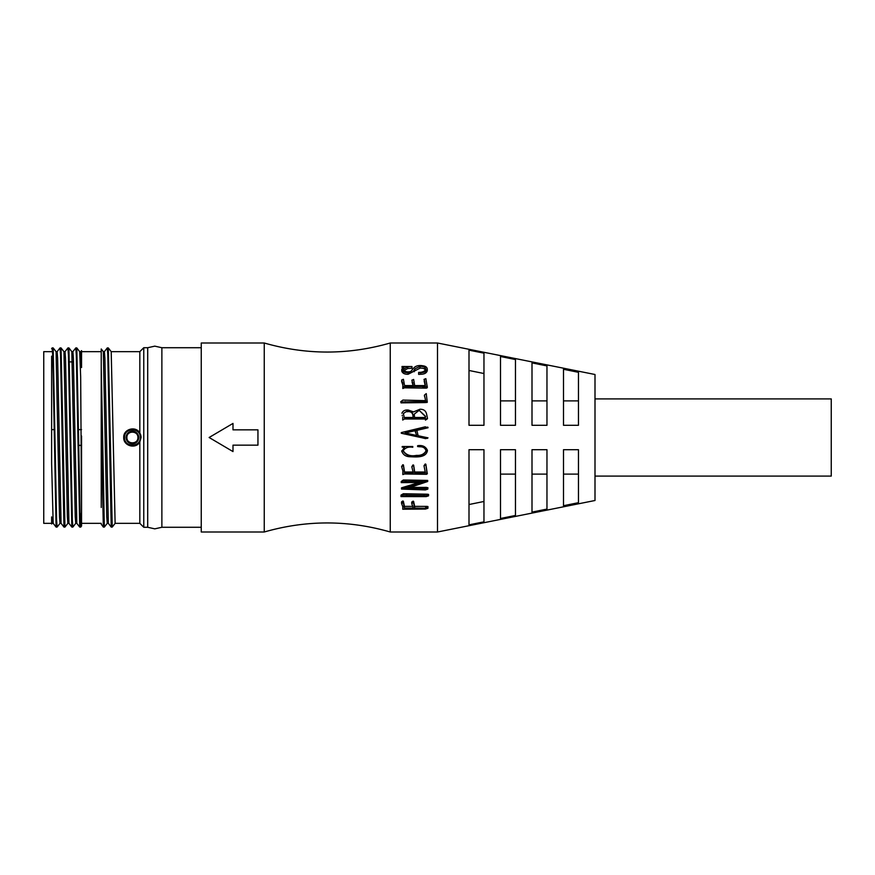 <?xml version="1.0" encoding="UTF-8"?>
<svg xmlns="http://www.w3.org/2000/svg" width="875" height="875" viewBox="0 0 875 875"><rect width="100%" height="100%" fill="white"/><g stroke="black" fill="none" stroke-linecap="round" stroke-linejoin="round"><path stroke-width="1.31" d="M141.061 437.5A8.662 8.662 0 0 0 139.825 433.038L139.825 351.662L143.762 347.725L143.762 527.275L139.825 523.337L139.825 441.962C135.887 449.444 123.266 445.977 123.736 437.5C123.255 429.045 135.866 425.534 139.825 433.038L141.061 437.5L139.825 441.962M140.273 437.5C140.722 427.339 124.075 427.339 124.523 437.5C124.075 447.661 140.722 447.661 140.273 437.5M143.762 347.725L147.7 347.725L147.7 527.275L154.788 528.85L161.875 527.275L161.875 347.725L201.25 347.725M137.911 437.5C138.217 430.391 126.569 430.391 126.886 437.5C126.58 444.609 138.228 444.609 137.911 437.5M390.25 343L390.25 532C348.25 519.936 306.25 519.936 264.25 532L264.25 343C306.25 355.064 348.25 355.064 390.25 343L437.5 343L437.5 532L390.25 532M51.625 429.625L54.031 429.625M78.641 429.625L81.528 429.625M68.95 523.337L67.867 523.337L67.375 516.808L63.952 351.673L61.053 347.933L64.969 527.078L63.984 527.078L61.064 523.327L57.641 358.192L57.148 351.662L56.066 351.662M60.014 523.327L57.116 527.067L56.602 520.264L53.178 347.933L56.077 351.673L59.5 516.808L59.992 523.337L61.075 523.337M57.094 527.078L56.087 527.067L53.189 523.327L51.625 463.663L51.625 408.133M51.625 351.662L43.75 351.662L43.75 523.337L51.625 523.337M139.825 523.337L115.117 523.337L111.202 351.673L108.303 347.933L112.241 527.067L111.213 527.067L107.789 354.736L107.297 347.922L104.377 351.673M111.213 527.067L108.314 523.327L104.891 358.192L104.398 351.662L103.316 351.662M108.325 523.337L107.242 523.337L106.75 516.808L103.327 351.673L101.237 348.983L101.237 507.467M80.752 351.673L81.55 350.645L81.55 367.533L80.773 351.662L79.691 351.662M81.55 436.002L81.55 526.017L80.741 527.067L80.227 520.264L76.803 347.933L79.702 351.673L80.664 376.808L81.55 508.134M81.43 513.1L80.741 527.067L79.712 527.067L76.814 523.327L73.391 358.192L72.898 351.662L71.816 351.662M75.764 523.327L72.866 527.067L72.352 520.264L68.928 347.933L71.827 351.673L75.25 516.808L75.742 523.337L76.825 523.337M72.844 527.078L71.838 527.067L68.939 523.327L65.516 358.192L65.023 351.662L63.941 351.662M126.098 437.5A6.3 6.3 0 0 0 132.398 443.8A6.3 6.3 0 0 0 138.698 437.5A6.3 6.3 0 0 0 132.398 431.2A6.3 6.3 0 0 0 126.098 437.5M264.25 532L201.25 532L201.25 343L264.25 343M232.991 423.762L232.991 429.844L257.95 429.844L257.95 445.156L232.991 445.156L232.991 451.238M425.458 418.983L404.491 418.983L402.719 420.044L404.491 418.983M402.238 415.22L402.238 415.767M427.481 418.709L425.458 420.109L425.458 418.523L404.491 418.523M401.045 402.008L427.23 401.461L427.23 402.38L425.458 402.577L401.045 402.872L400.728 401.745L401.045 402.872M413.098 385.591L412.027 381.916M425.206 385.591L424.189 381.073M427.044 386.991L426.497 388.139L404.567 387.833L402.806 388.5L402.828 387.144L404.567 386.597L404.567 387.833M402.631 382.572L402.905 385.197L401.603 381.456L401.833 380.352L402.631 383.917M402.238 368.255L401.997 366.494L404.414 366.778L401.756 369.436L401.756 371.098C402.577 373.308 404.698 374.358 408.1 374.27L420.033 368.145C423.161 367.927 425.075 368.802 425.775 370.759M427.284 369.031L427.284 370.705C426.541 373.056 424.364 374.248 420.744 374.27L418.644 374.391L418.644 372.816L420.744 372.695C424.386 372.652 426.573 371.438 427.284 369.031C427 367.194 425.513 366.111 422.811 365.783C418.469 365.05 415.308 365.958 413.328 368.517L410.758 371.492C407.127 372.411 404.611 371.7 403.222 369.348L407.783 366.745L411.983 366.548L411.983 368.288L407.783 368.473L403.222 371.011M401.286 433.158L420.744 437.5L401.286 433.256L401.286 432.589L425.228 426.836L428.039 427.766L416.817 430.369M563.5 425.294L563.5 369.283L578.462 372.323L578.462 425.294L563.5 425.294M532 425.294L532 362.895L546.962 365.925L546.962 425.294L532 425.294M500.5 425.294L500.5 356.519L515.462 359.538L515.462 425.294L500.5 425.294M469 425.294L469 350.153L483.963 353.172L483.963 425.294L469 425.294M437.5 532L595 500.5L595 374.5L437.5 343M595 476.087L831.25 476.087L831.25 398.913L595 398.913M81.55 445.375L78.848 445.375M51.625 517.552L52.117 523.337L53.2 523.337M51.625 516.917L51.625 523.983L52.139 523.327M51.625 348.677L52.15 347.933L52.664 354.736L53.156 374.161L56.087 527.067M51.625 356.169L51.625 463.663M64.969 527.078L67.889 523.327M79.712 527.067L76.289 354.736L75.797 347.922L72.877 351.673M71.838 527.067L68.414 354.736L67.922 347.922L65.002 351.673M63.962 527.067L60.539 354.736L60.047 347.922L57.127 351.673M101.237 366.866L104.344 527.078L103.338 527.067L101.237 524.191M103.338 527.067L101.237 426.519M104.344 527.078L107.264 523.327M232.991 445.156L232.991 451.577L209.125 437.5L232.991 423.423L232.991 429.844M426.431 437.5L427.995 437.861L427.208 438.419L427.995 437.872L426.431 437.5M401.559 503.475L402.828 506.844L402.741 509.217L425.348 509.075L427.919 508.298L414.673 508.08L413.569 502.906L412.934 502.753L411.742 503.617L413.295 508.08L404.458 508.08L403.342 502.753L401.559 503.475L401.559 501.867L402.708 501.025L403.342 501.167L404.458 506.362L412.891 506.362M411.742 503.617L411.742 502.009L413.569 501.309L414.673 506.362L426.967 506.384L427.919 506.581L426.967 506.384L426.967 508.113L427.919 508.298M402.741 509.217L402.948 506.417M427.252 495.633L403.342 495.141L401.002 496.573L401.002 495.13L403.342 493.741L427.252 494.211L428.564 494.408L428.553 495.852L427.252 495.633L427.252 494.211M406.23 481.491L403.342 481.053L401.242 482.606L401.242 481.502L403.342 479.992L427.678 480.419L427.678 481.491L406.23 481.491L406.23 480.419M410.506 487.419L424.473 487.419C426.781 487.277 427.678 487.506 427.131 488.13M401.242 482.606L422.844 482.464L401.516 489.081L401.516 487.823L419.289 482.464M401.603 466.561L402.905 470.991L402.828 474.578L404.567 473.977L426.497 474.316L427.044 473.036L425.863 464.888L423.992 465.752L425.425 472.883L414.673 472.883L413.645 465.828L412.978 465.631L411.819 466.758L413.295 472.883L404.567 472.883L403.419 465.631L401.603 466.561L402.784 464.756L403.419 464.942L404.567 472.019L413.175 472.019M411.819 466.758L412.978 464.942L413.645 465.139L414.673 472.019L425.294 472.019M423.992 465.752L425.228 464.002L425.863 464.22L427.044 472.172L426.497 473.419M402.828 473.681L403.025 472.467M401.756 450.822L401.756 451.15C403.069 454.869 405.934 456.739 410.353 456.761C416.052 457.002 426.223 457.953 427.405 450.592C425.677 446.731 422.417 445.167 417.648 445.911L417.616 446.556L419.716 446.764C423.227 446.622 425.359 448.088 426.092 451.15C424.189 454.562 420.995 456.127 416.5 455.842C410.309 457.056 405.825 455.383 403.058 450.833C405.191 447.716 408.428 446.534 412.77 447.278L412.77 446.512L402.194 446.512L402.194 447.125L404.534 447.409L401.756 451.38L404.534 447.169M402.194 446.512L412.77 446.512M403.058 450.505C405.891 454.967 410.375 456.597 416.5 455.394C420.962 455.689 424.156 454.158 426.092 450.822M417.616 446.556L417.648 445.703C422.395 444.97 425.644 446.491 427.405 450.275L427.416 451.062L427.405 450.275M404.458 508.08L404.458 506.362M403.856 505.148L403.856 503.497M403.419 503.234L403.419 501.627M403.342 502.753L403.342 501.167M402.708 502.611L402.708 501.025M402.828 508.802L402.828 507.062M427.919 508.222L427.919 506.581M425.666 508.08L425.666 506.362M414.673 508.08L414.673 506.362M413.569 502.906L413.569 501.309M412.934 502.753L412.934 501.167M401.002 496.573L426.18 496.606L428.553 495.852M428.553 495.808L428.553 494.43M423.959 495.534L423.959 494.123M403.342 495.141L403.342 493.741M427.941 487.692L427.82 489.114L425.348 489.934L401.516 489.081M427.131 489.387C427.667 488.753 426.781 488.512 424.473 488.666L424.473 487.419M424.473 488.666L406.438 488.666L427.678 481.491M403.342 481.053L403.342 479.992M404.567 472.883L404.567 472.019M403.736 468.07L403.736 467.327M403.419 465.631L403.419 464.942M402.784 465.434L402.784 464.756M426.497 474.316L427.044 472.172M426.727 471.297L426.727 470.466M425.895 465.478L425.895 464.789M425.863 464.888L425.863 464.22M425.228 464.658L425.228 464.002M414.673 472.883L414.673 472.019M413.645 465.828L413.645 465.139M412.978 465.631L412.978 464.942M420.186 437.336L425.545 438.638L427.995 437.872M427.044 437.631L418.13 435.717L416.817 430.194L426.453 428.039M469 524.847L469 449.706L483.963 449.706L483.963 521.828L469 524.847M500.5 518.481L500.5 449.706L515.462 449.706L515.462 515.462L500.5 518.481M532 512.105L532 449.706L546.962 449.706L546.962 509.075L532 512.105M563.5 505.717L563.5 449.706L578.462 449.706L578.462 502.677L563.5 505.717M426.453 427.809L428.039 427.525L427.678 427.077M401.756 369.436C402.544 371.678 404.655 372.761 408.1 372.695C410.998 372.848 413.044 371.984 414.247 370.081L414.247 371.722M414.247 370.081L414.881 368.834L414.881 370.508M414.881 368.834L420.033 366.417L420.033 368.145M420.033 366.417C423.172 366.198 425.097 367.095 425.775 369.086L425.775 369.086C424.769 371.361 422.395 372.466 418.644 372.389L418.644 372.816M407.783 366.745L407.783 368.473M411.983 366.548L401.997 366.494M412.027 380.527L413.295 385.591L404.567 385.591L403.419 379.28L401.603 380.056M402.905 383.895L402.828 387.144M403.025 385.908L402.948 386.488M402.828 387.363L402.828 388.38M404.567 386.597L422.723 386.553L422.723 387.8M422.723 386.553L423.719 386.597L423.719 387.833M423.719 386.597L424.473 386.597L424.473 387.833M424.473 386.597L426.497 386.903L426.497 388.139M427.044 385.733L426.497 386.903L427.044 385.733L425.863 378.667L423.992 379.378M424.189 379.673L424.594 381.97M424.594 380.581L425.425 385.591L414.673 385.591L413.645 379.444L411.819 380.22M401.439 401.931L401.439 402.795M423.128 401.625L423.128 402.5M425.458 401.702L425.458 402.577M427.164 401.22L426.213 393.63L424.43 395.128L424.43 396.156M426.431 394.209L426.213 393.63M424.43 395.128L425.622 400.652L402.905 400.083L400.728 401.745M425.622 401.319L425.622 400.652M402.741 417.211L402.719 419.617M425.458 419.672L427.481 418.239L426.53 413.798C425.655 410.637 423.445 409.117 419.913 409.259L413.525 411.917L408.33 410.08C405.158 409.697 403.014 410.747 401.877 413.252M483.963 501.473L469 504.525M515.462 474.108L500.5 474.108M546.962 474.108L532 474.108M578.462 474.108L563.5 474.108M469 370.475L483.963 373.527M483.963 425.294L478.8 425.294M500.5 400.892L515.462 400.892M532 400.892L546.962 400.892M563.5 400.892L578.462 400.892M415.198 431.375L416.741 435.509L405.092 432.873L416.227 430.281L415.198 431.375L415.866 432.381M404.25 417.484L403.375 413.525L406.952 411.13C410.189 410.561 412.158 411.633 412.858 414.356L413.208 417.484L404.25 417.484M425.458 417.484L414.564 417.484L414.247 414.148L419.158 410.32L425.513 416.303L425.458 417.484M416.227 430.456L405.092 432.983M406.952 411.13L406.952 411.775C410.156 411.195 412.125 412.245 412.858 414.925L412.858 414.356M413.208 417.977L412.858 414.925M425.513 416.631L419.158 410.32M406.591 495.534L406.591 494.123M403.506 466.255L403.506 465.544M408.1 372.695L408.1 374.27M420.744 372.695L420.744 374.27M401.833 380.352L401.833 381.752M412.858 382.747L412.858 384.081M405.278 401.625L405.278 402.5M139.825 351.662L111.191 351.662M101.237 351.662L81.55 351.662M101.237 523.337L81.55 523.337M147.7 347.725L154.788 346.15L161.875 347.725M72.417 361.9L69.617 361.9M53.156 347.922L52.172 347.922M61.031 347.922L60.047 347.922M68.906 347.922L67.922 347.922M76.781 347.922L75.797 347.922M115.139 523.327L112.241 527.067M108.281 347.922L107.297 347.922M147.7 527.275L143.762 527.275M201.25 527.275L161.875 527.275M427.941 506.538L427.941 508.266M427.284 472.97L427.284 473.867M427.284 387.734L427.284 386.488M414.247 414.728L414.247 414.159"/></g></svg>
